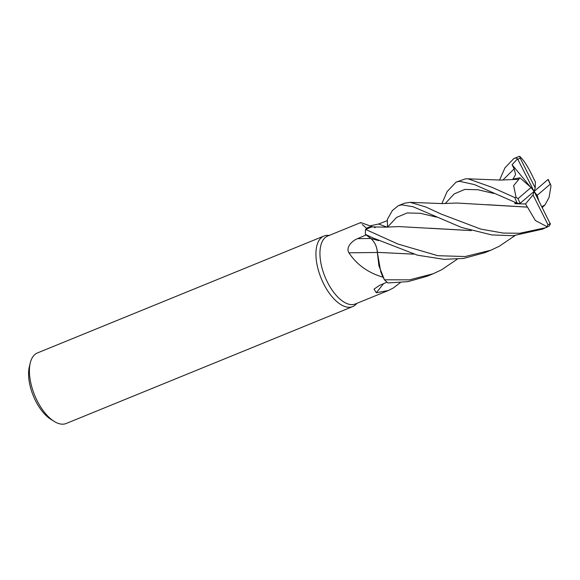 <?xml version="1.0" encoding="UTF-8"?>
<svg xmlns="http://www.w3.org/2000/svg" width="580" height="580" viewBox="0 0 580 580"><rect width="100%" height="100%" fill="white"/><g stroke="black" fill="none" stroke-linecap="round" stroke-linejoin="round"><path stroke-width="0.87" d="M387.375 219.421L387.44 227.128L387.375 219.385L392.392 210.489L398.351 205.682L401.723 204.841L413.083 206.741L461.484 227.44L491.753 234.922L513.169 235.719L542.561 229.129L549.398 225.939L550.326 223.626M360.753 223.075L360.774 222.561L327.642 236.075A36.663 17.828 67.8 0 0 325.184 237.59A36.663 17.828 67.8 0 0 326.149 279.458A36.663 17.828 67.8 0 0 355.344 303.971L388.477 290.45L376.318 292.784L374.035 289.123L379.53 285.36L387.056 282.156M360.774 222.561L372.882 226.918M369.91 225.888L378.646 224.011L387.404 220.588M400.294 282.634L393.378 287.941L388.477 290.45M329.331 235.386L327.7 235.364A38.091 18.524 67.8 0 0 323.923 236.045A38.091 18.524 67.8 0 0 321.371 237.619A38.091 18.524 67.8 0 0 322.371 281.126A38.091 18.524 67.8 0 0 352.705 306.588A38.091 18.524 67.8 0 0 355.264 305.015A38.091 18.524 67.8 0 0 355.881 304.442L357.033 303.282M323.923 236.045L37.41 352.952A38.091 18.524 67.8 0 0 34.851 354.525A38.091 18.524 67.8 0 0 30.298 362.819A38.091 18.524 67.8 0 0 54.208 421.421A38.091 18.524 67.8 0 0 66.192 423.494L352.705 306.588M471.293 230.601L399.018 226.584L385.243 227.157L371.606 226.867L365.61 229.383L371.831 226.881L369.308 227.099A30.305 14.739 67.8 0 0 366.676 228.353L362.275 224.569M366.676 228.353A36.663 17.828 67.8 0 0 366.669 228.404L369.308 227.099M387.382 220.567L387.433 227.128M377.341 252.467A644.902 77.734 -0.9 0 1 348.921 252.807C345.397 247.16 352.633 240.446 357.541 238.655L366.176 234.951M413.765 254.156L377.384 252.358L378.899 265.763L384.388 279.719L378.907 265.77L377.348 252.351L380.741 271.687A30.305 14.739 67.8 0 0 383.075 277.196C368.162 272.825 356.772 264.697 348.921 252.807M383.075 277.196A36.663 17.828 67.8 0 0 383.112 277.233L380.741 271.687M515.033 235.596L499.25 246.268L490.839 250.234L465.138 256.534L437.798 255.693L397.851 244.006L365.574 229.419L366.669 228.404M366.176 234.98L370.874 238.547C374.782 242.048 376.949 246.71 377.37 252.539M383.641 283.606A644.902 601.62 -61 0 0 376.318 292.784M457.33 259.137L441.619 269.787L433.129 273.774L409.509 279.85L384.438 279.799L383.112 277.233M370.888 238.547C374.774 242.005 376.949 246.63 377.413 252.423C376.949 246.63 374.774 242.005 370.888 238.547L365.364 234.363L370.867 238.547L378.747 240.627M413.685 254.134L377.348 252.351M375.238 227.679L374.854 227.534M374.839 227.527L374.346 227.36M30.298 362.819L29.363 366.611A34.285 16.675 67.8 0 0 50.888 419.354L54.208 421.421M514.96 202.405L514.938 203.718L525.509 203.942L533.013 194.916L548.049 224.823L546.229 227.592L519.665 233.276L503.164 233.066L480.827 229.107L441.191 214.085L425.792 206.987L410.176 202.34L404.347 203.239L398.351 205.682M465.349 178.872L456.083 182.127L459.433 181.286L474.346 184.556L517.273 203.261A38.091 18.524 67.8 0 1 514.83 197.584L491.927 187.296L468.009 178.799L465.349 178.872M441.866 203.602L447.144 191.56L456.083 182.127M499.532 180.09L504.984 167.809L513.779 158.587L516.214 157.891L517.867 159.254M550.405 224.163L534.108 191.436L537.189 195.358L550.173 184.222L550.623 184.686L551 185.999L549.042 197.505L544.975 204.929L542.351 206.379M519.912 177.806L512.916 179.14L515.605 174.573L514.177 168.881L512.082 164.734L517.57 158.804L534.108 191.436L531.034 187.507L519.912 177.806L518.716 179.314M527.452 207.045L535.34 220.48L547.15 226.765M527.387 207.132L456.873 203.029L442.177 203.602L410.176 202.34M525.509 203.942L527.401 207.111L487.454 204.718M517.266 203.261L520.144 203.5M533.694 178.705L533.694 178.647C528.503 167.468 523.805 160.015 519.608 156.288M533.694 178.662L535.405 181.903L535.21 187.949L520.166 158.043L519.926 156.564L518.904 156.535A38.091 18.524 67.8 0 0 518.179 156.788L518.179 156.788A38.091 18.524 67.8 0 0 516.214 157.891M550.623 184.686L548.187 179.358L534.108 191.436L535.21 187.949M365.364 234.363L373.02 237.952L417.506 255.193L444.062 259.347L463.579 258.426L484.865 252.67L490.832 250.234M384.438 279.799A38.091 18.524 67.8 0 0 388.063 282.946L408.015 281.641L427.134 276.225L433.129 273.774M518.788 179.379L513.634 185.607L516.077 197.331L514.83 197.584M518.687 179.292L500.518 180.083L468.009 178.799M471.199 230.579L429.584 228.208M541.88 206.85L542.38 206.458M512.082 164.734L530.453 187.006M365.574 229.419A38.091 18.524 67.8 0 0 365.335 234.342M538.813 200.767L537.189 195.358M531.034 187.507L518.041 198.643L516.077 197.331M519.782 203.616L534.108 191.436L533.013 194.916M516.236 202.884L514.938 203.718M387.128 227.135A641.908 438.668 90.4 0 1 378.646 224.011M370.794 238.489A641.908 77.372 -0.9 0 1 357.541 238.655M548.049 224.823A36.192 17.603 67.8 0 0 550.21 223.445A36.192 17.603 67.8 0 0 550.239 223.423M546.229 227.592A38.091 18.524 67.8 0 0 546.962 227.331M520.166 158.043A36.192 17.603 67.8 0 0 518.005 159.42A36.192 17.603 67.8 0 0 517.984 159.442M493.964 193.474L477.775 189.725L464.732 189.435L454.227 193.908L445.172 203.573M514.17 168.881L502.86 180.054M436.537 217.094L420.239 213.295L407.131 212.954L396.582 217.42L387.498 227.128M550.173 184.222A36.192 17.603 67.8 0 0 547.977 179.452M518.041 198.643A36.192 17.603 67.8 0 0 520.238 203.413M513.779 158.587L518.962 156.506M542.257 207.596L544.975 204.929"/></g></svg>
